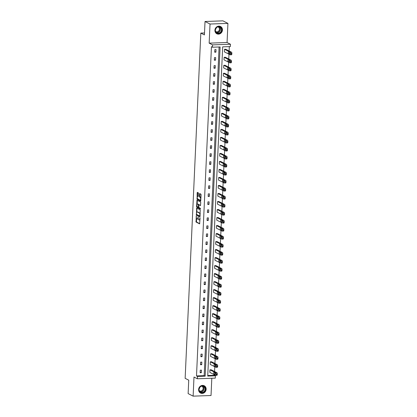 <?xml version="1.0" encoding="UTF-8"?>
<svg xmlns="http://www.w3.org/2000/svg" width="417" height="417" viewBox="0 0 417 417"><rect width="100%" height="100%" fill="white"/><g stroke="black" fill="none" stroke-linecap="round" stroke-linejoin="round"><path stroke-width="0.63" d="M196.282 215.803L196.058 222.047L199.628 223.856L200.051 218.086L199.899 217.658L199.743 218.638A1.647 0.631 -92.1 0 1 199.175 219.962A1.647 0.631 -92.1 0 1 199.045 219.931L198.747 219.785A1.647 0.631 -92.1 0 1 198.195 217.851L198.106 216.736L197.919 217.71A1.647 0.631 -92.1 0 1 197.35 219.034A1.647 0.631 -92.1 0 1 197.22 219.003L196.923 218.852A1.647 0.631 -92.1 0 1 196.371 216.918L196.282 215.803M222.459 30.003A4.087 3.696 -63 0 1 216.83 33.777A4.087 3.696 -63 0 1 214.911 30.274A4.087 3.696 -63 0 1 220.541 26.495A4.087 3.696 -63 0 1 222.459 30.003M206.144 389.275A4.087 3.696 -63 0 1 200.514 393.049A4.087 3.696 -63 0 1 198.596 389.546A4.087 3.696 -63 0 1 204.226 385.767A4.087 3.696 -63 0 1 206.144 389.275M227.927 23.399L210.027 24.035L209.157 43.144L227.056 42.508L227.927 23.399L222.928 20.85L205.028 21.491L204.419 34.924L200.817 33.089L185.143 378.339L188.739 380.168L188.13 393.601L193.128 396.15L211.028 395.509L211.81 378.255M205.028 21.491L210.027 24.035M198.57 193.483L198.393 192.878L197.361 192.367L197.184 192.779L197.09 199.331L200.66 201.145L201.109 194.781L200.937 194.176L199.696 193.556L199.404 196.516L200.17 197.423A1.376 0.526 -92.1 0 1 200.64 198.893A1.376 0.526 -92.1 0 1 200.16 200.144A1.376 0.526 -92.1 0 1 200.051 200.118L197.726 198.935A1.376 0.526 -92.1 0 1 197.257 197.46A1.376 0.526 -92.1 0 1 197.736 196.209A1.376 0.526 -92.1 0 1 197.846 196.235L198.273 196.443L198.45 196.032L198.57 193.483M207.755 375.524L214.401 375.284L215.401 375.795L215.292 378.13L197.392 378.772L193.994 377.041L193.128 396.15M197.392 378.772L197.502 376.436L205.169 376.16L220.119 46.939L212.451 47.215L212.555 44.88L230.455 44.238L230.351 46.574L222.683 46.85L207.734 376.071L215.401 375.795M212.451 47.215L211.45 46.704L196.501 375.925L197.502 376.436M209.157 43.144L212.555 44.88M196.694 208.057L196.376 215.016L199.952 216.824L200.223 209.855L196.694 208.057M196.558 206.571L197.006 200.207L200.582 202.016L200.754 202.62L200.462 205.581L198.945 204.83L198.768 205.242L198.862 207.536L200.353 208.297L200.353 209.011L196.73 207.176L196.558 206.571L197.053 206.295M204.507 32.959L200.817 33.089M224.132 57.306L229.934 60.262A1.048 0.401 -92.1 0 1 230.283 61.492L230.262 62.003A1.048 0.401 -92.1 0 1 229.897 62.847A1.048 0.401 -92.1 0 1 229.814 62.826L224.012 59.871L224.132 57.306L225.342 57.259L231.143 60.215A1.048 0.401 87.9 0 1 231.492 61.445L231.471 61.961A1.048 0.401 87.9 0 1 231.107 62.805A1.048 0.401 87.9 0 1 231.023 62.785M223.403 73.329L229.204 76.285A1.048 0.401 -92.1 0 1 229.558 77.515L229.532 78.031A1.048 0.401 -92.1 0 1 229.173 78.876A1.048 0.401 -92.1 0 1 229.089 78.855L223.288 75.899L223.403 73.329L224.612 73.288L230.413 76.243A1.048 0.401 87.9 0 1 230.768 77.473L230.742 77.989A1.048 0.401 87.9 0 1 230.382 78.834A1.048 0.401 87.9 0 1 230.299 78.813M222.673 89.358L228.474 92.313A1.048 0.401 -92.1 0 1 228.829 93.544L228.808 94.06A1.048 0.401 -92.1 0 1 228.443 94.904A1.048 0.401 -92.1 0 1 228.36 94.883L222.558 91.928L222.673 89.358L223.882 89.316L229.684 92.272A1.048 0.401 87.9 0 1 230.038 93.502L230.017 94.013A1.048 0.401 87.9 0 1 229.652 94.857A1.048 0.401 87.9 0 1 229.569 94.836M221.948 105.386L227.75 108.342A1.048 0.401 -92.1 0 1 228.099 109.572L228.078 110.083A1.048 0.401 -92.1 0 1 227.718 110.927A1.048 0.401 -92.1 0 1 227.63 110.906L221.828 107.951L221.948 105.386L223.158 105.339L228.959 108.295A1.048 0.401 87.9 0 1 229.314 109.53L229.287 110.041A1.048 0.401 87.9 0 1 228.928 110.886A1.048 0.401 87.9 0 1 228.839 110.865M221.218 121.41L227.02 124.365A1.048 0.401 -92.1 0 1 227.374 125.6L227.348 126.111A1.048 0.401 -92.1 0 1 226.989 126.956A1.048 0.401 -92.1 0 1 226.905 126.935L221.104 123.979L221.218 121.41L222.428 121.368L228.229 124.323A1.048 0.401 87.9 0 1 228.584 125.553L228.558 126.07A1.048 0.401 87.9 0 1 228.198 126.914A1.048 0.401 87.9 0 1 228.115 126.893M220.494 137.438L226.29 140.393A1.048 0.401 -92.1 0 1 226.645 141.624L226.624 142.14A1.048 0.401 -92.1 0 1 226.259 142.984A1.048 0.401 -92.1 0 1 226.176 142.963L220.374 140.008L220.494 137.438L221.703 137.396L227.505 140.352A1.048 0.401 87.9 0 1 227.854 141.582L227.833 142.098A1.048 0.401 87.9 0 1 227.468 142.937A1.048 0.401 87.9 0 1 227.385 142.922M219.764 153.466L225.566 156.422A1.048 0.401 -92.1 0 1 225.92 157.652L225.894 158.168A1.048 0.401 -92.1 0 1 225.534 159.007A1.048 0.401 -92.1 0 1 225.446 158.992L219.65 156.036L219.764 153.466L220.974 153.42L226.775 156.38A1.048 0.401 87.9 0 1 227.129 157.61L227.103 158.121A1.048 0.401 87.9 0 1 226.744 158.966A1.048 0.401 87.9 0 1 226.66 158.945M219.034 169.495L224.836 172.45A1.048 0.401 -92.1 0 1 225.19 173.68L225.17 174.191A1.048 0.401 -92.1 0 1 224.805 175.036A1.048 0.401 -92.1 0 1 224.721 175.015L218.92 172.059L219.034 169.495L220.244 169.448L226.045 172.403A1.048 0.401 87.9 0 1 226.4 173.634L226.379 174.15A1.048 0.401 87.9 0 1 226.014 174.994A1.048 0.401 87.9 0 1 225.931 174.973M218.31 185.518L224.111 188.474A1.048 0.401 -92.1 0 1 224.461 189.704L224.44 190.22A1.048 0.401 -92.1 0 1 224.075 191.064A1.048 0.401 -92.1 0 1 223.992 191.043L218.19 188.088L218.31 185.518L219.519 185.476L225.321 188.432A1.048 0.401 87.9 0 1 225.67 189.662L225.649 190.178A1.048 0.401 87.9 0 1 225.284 191.022A1.048 0.401 87.9 0 1 225.201 191.002M217.58 201.547L223.382 204.502A1.048 0.401 -92.1 0 1 223.736 205.732L223.71 206.248A1.048 0.401 -92.1 0 1 223.35 207.093A1.048 0.401 -92.1 0 1 223.267 207.072L217.465 204.116L217.58 201.547L218.789 201.505L224.591 204.46A1.048 0.401 87.9 0 1 224.945 205.69L224.919 206.201A1.048 0.401 87.9 0 1 224.56 207.046A1.048 0.401 87.9 0 1 224.476 207.025M216.85 217.575L222.652 220.53A1.048 0.401 -92.1 0 1 223.006 221.761L222.986 222.271A1.048 0.401 -92.1 0 1 222.621 223.116A1.048 0.401 -92.1 0 1 222.537 223.095L216.736 220.14L216.85 217.575L218.06 217.528L223.861 220.484A1.048 0.401 87.9 0 1 224.216 221.719L224.195 222.23A1.048 0.401 87.9 0 1 223.83 223.074A1.048 0.401 87.9 0 1 223.747 223.053M216.126 233.598L221.927 236.554A1.048 0.401 -92.1 0 1 222.282 237.789L222.256 238.3A1.048 0.401 -92.1 0 1 221.896 239.144A1.048 0.401 -92.1 0 1 221.808 239.123L216.006 236.168L216.126 233.598L217.335 233.556L223.137 236.512A1.048 0.401 87.9 0 1 223.491 237.742L223.465 238.258A1.048 0.401 87.9 0 1 223.105 239.103A1.048 0.401 87.9 0 1 223.017 239.082M215.396 249.627L221.198 252.582A1.048 0.401 -92.1 0 1 221.552 253.812L221.526 254.328A1.048 0.401 -92.1 0 1 221.166 255.173A1.048 0.401 -92.1 0 1 221.083 255.152L215.281 252.196L215.396 249.627L216.605 249.585L222.407 252.54A1.048 0.401 87.9 0 1 222.761 253.771L222.735 254.287A1.048 0.401 87.9 0 1 222.376 255.126A1.048 0.401 87.9 0 1 222.292 255.11M214.672 265.655L220.473 268.611A1.048 0.401 -92.1 0 1 220.822 269.841L220.802 270.357A1.048 0.401 -92.1 0 1 220.437 271.196A1.048 0.401 -92.1 0 1 220.353 271.18L214.552 268.225L214.672 265.655L215.881 265.608L221.682 268.569A1.048 0.401 87.9 0 1 222.032 269.799L222.011 270.31A1.048 0.401 87.9 0 1 221.646 271.154A1.048 0.401 87.9 0 1 221.563 271.133M213.942 281.683L219.743 284.639A1.048 0.401 -92.1 0 1 220.098 285.869L220.072 286.38A1.048 0.401 -92.1 0 1 219.712 287.224A1.048 0.401 -92.1 0 1 219.629 287.204L213.827 284.248L213.942 281.683L215.151 281.637L220.953 284.592A1.048 0.401 87.9 0 1 221.307 285.822L221.281 286.338A1.048 0.401 87.9 0 1 220.921 287.183A1.048 0.401 87.9 0 1 220.838 287.162M213.212 297.707L219.014 300.662A1.048 0.401 -92.1 0 1 219.368 301.892L219.347 302.408A1.048 0.401 -92.1 0 1 218.982 303.253A1.048 0.401 -92.1 0 1 218.899 303.232L213.097 300.276L213.212 297.707L214.421 297.665L220.223 300.621A1.048 0.401 87.9 0 1 220.577 301.851L220.557 302.367A1.048 0.401 87.9 0 1 220.192 303.211A1.048 0.401 87.9 0 1 220.108 303.19M212.488 313.735L218.289 316.691A1.048 0.401 -92.1 0 1 218.638 317.921L218.617 318.437A1.048 0.401 -92.1 0 1 218.253 319.281A1.048 0.401 -92.1 0 1 218.169 319.26L212.368 316.305L212.488 313.735L213.697 313.693L219.498 316.649A1.048 0.401 87.9 0 1 219.848 317.879L219.827 318.39A1.048 0.401 87.9 0 1 219.462 319.234A1.048 0.401 87.9 0 1 219.378 319.214M211.758 329.764L217.559 332.719A1.048 0.401 -92.1 0 1 217.914 333.949L217.888 334.46A1.048 0.401 -92.1 0 1 217.528 335.304A1.048 0.401 -92.1 0 1 217.445 335.284L211.643 332.328L211.758 329.764L212.967 329.717L218.769 332.672A1.048 0.401 87.9 0 1 219.123 333.908L219.097 334.418A1.048 0.401 87.9 0 1 218.737 335.263A1.048 0.401 87.9 0 1 218.654 335.242M211.028 345.787L216.83 348.742A1.048 0.401 -92.1 0 1 217.184 349.978L217.163 350.488A1.048 0.401 -92.1 0 1 216.798 351.333A1.048 0.401 -92.1 0 1 216.715 351.312L210.913 348.357L211.028 345.787L212.237 345.745L218.039 348.701A1.048 0.401 87.9 0 1 218.393 349.931L218.372 350.447A1.048 0.401 87.9 0 1 218.008 351.291A1.048 0.401 87.9 0 1 217.924 351.27M210.304 361.815L216.105 364.771A1.048 0.401 -92.1 0 1 216.459 366.001L216.433 366.517A1.048 0.401 -92.1 0 1 216.074 367.361A1.048 0.401 -92.1 0 1 215.985 367.341L210.184 364.385L210.304 361.815L211.513 361.774L217.314 364.729A1.048 0.401 87.9 0 1 217.669 365.959L217.643 366.475A1.048 0.401 87.9 0 1 217.283 367.314A1.048 0.401 87.9 0 1 217.194 367.299M214.401 375.284L214.427 374.742M214.573 371.531L214.786 366.731M214.932 363.515L215.151 358.714M215.297 355.503L215.516 350.702M215.662 347.491L215.881 342.691M216.027 339.474L216.246 334.674M216.392 331.463L216.611 326.662M216.757 323.451L216.97 318.651M217.116 315.434L217.335 310.634M217.481 307.423L217.7 302.622M217.846 299.406L218.065 294.605M218.211 291.394L218.43 286.594M218.576 283.383L218.789 278.582M218.935 275.366L219.154 270.565M219.3 267.354L219.519 262.554M219.665 259.343L219.884 254.542M220.03 251.326L220.249 246.525M220.395 243.314L220.609 238.514M220.755 235.303L220.974 230.502M221.119 227.286L221.338 222.485M221.484 219.274L221.703 214.474M221.849 211.263L222.068 206.462M222.214 203.246L222.428 198.445M222.574 195.234L222.793 190.433M222.939 187.217L223.158 182.417M223.303 179.206L223.522 174.405M223.668 171.194L223.887 166.393M224.033 163.177L224.252 158.377M224.398 155.166L224.612 150.365M224.758 147.154L224.977 142.353M225.123 139.137L225.342 134.337M225.488 131.126L225.706 126.325M225.852 123.114L226.071 118.313M226.217 115.097L226.431 110.296M226.577 107.086L226.796 102.285M226.942 99.074L227.161 94.273M227.307 91.057L227.526 86.256M227.672 83.046L227.891 78.245M228.036 75.029L228.25 70.228M228.396 67.017L228.615 62.216M228.761 59.005L228.98 54.205M229.126 50.989L229.324 46.61M209.939 369.827L215.74 372.782A1.048 0.401 -92.1 0 1 216.095 374.018L216.069 374.529A1.048 0.401 -92.1 0 1 215.709 375.373A1.048 0.401 -92.1 0 1 215.625 375.352L209.824 372.397L209.939 369.827L211.148 369.785L216.949 372.741A1.048 0.401 87.9 0 1 217.304 373.971L217.278 374.487A1.048 0.401 87.9 0 1 216.918 375.331A1.048 0.401 87.9 0 1 216.835 375.31M210.668 353.804L216.47 356.759A1.048 0.401 -92.1 0 1 216.819 357.989L216.798 358.5A1.048 0.401 -92.1 0 1 216.433 359.345A1.048 0.401 -92.1 0 1 216.35 359.329L210.549 356.368L210.668 353.804L211.878 353.757L217.679 356.712A1.048 0.401 87.9 0 1 218.028 357.948L218.008 358.458A1.048 0.401 87.9 0 1 217.643 359.303A1.048 0.401 87.9 0 1 217.559 359.282M211.393 337.775L217.194 340.731A1.048 0.401 -92.1 0 1 217.549 341.961L217.523 342.477A1.048 0.401 -92.1 0 1 217.163 343.321A1.048 0.401 -92.1 0 1 217.08 343.3L211.278 340.345L211.393 337.775L212.602 337.734L218.404 340.689A1.048 0.401 87.9 0 1 218.758 341.919L218.737 342.43A1.048 0.401 87.9 0 1 218.372 343.274A1.048 0.401 87.9 0 1 218.289 343.254M212.123 321.747L217.924 324.702A1.048 0.401 -92.1 0 1 218.279 325.938L218.253 326.448A1.048 0.401 -92.1 0 1 217.893 327.293A1.048 0.401 -92.1 0 1 217.804 327.272L212.008 324.317L212.123 321.747L213.332 321.705L219.133 324.661A1.048 0.401 87.9 0 1 219.488 325.891L219.462 326.407A1.048 0.401 87.9 0 1 219.102 327.251A1.048 0.401 87.9 0 1 219.014 327.23M212.852 305.724L218.649 308.679A1.048 0.401 -92.1 0 1 219.003 309.909L218.982 310.42A1.048 0.401 -92.1 0 1 218.617 311.264A1.048 0.401 -92.1 0 1 218.534 311.244L212.733 308.288L212.852 305.724L214.062 305.677L219.858 308.632A1.048 0.401 87.9 0 1 220.212 309.862L220.192 310.378A1.048 0.401 87.9 0 1 219.827 311.223A1.048 0.401 87.9 0 1 219.743 311.202M213.577 289.695L219.378 292.651A1.048 0.401 -92.1 0 1 219.733 293.881L219.707 294.397A1.048 0.401 -92.1 0 1 219.347 295.236A1.048 0.401 -92.1 0 1 219.264 295.22L213.462 292.265L213.577 289.695L214.786 289.653L220.588 292.609A1.048 0.401 87.9 0 1 220.942 293.839L220.916 294.35A1.048 0.401 87.9 0 1 220.557 295.194A1.048 0.401 87.9 0 1 220.473 295.173M214.307 273.667L220.108 276.622A1.048 0.401 -92.1 0 1 220.457 277.852L220.437 278.368A1.048 0.401 -92.1 0 1 220.072 279.213A1.048 0.401 -92.1 0 1 219.988 279.192L214.187 276.236L214.307 273.667L215.516 273.625L221.318 276.58A1.048 0.401 87.9 0 1 221.667 277.811L221.646 278.327A1.048 0.401 87.9 0 1 221.286 279.166A1.048 0.401 87.9 0 1 221.198 279.15M215.031 257.638L220.833 260.594A1.048 0.401 -92.1 0 1 221.187 261.829L221.166 262.34A1.048 0.401 -92.1 0 1 220.802 263.184A1.048 0.401 -92.1 0 1 220.718 263.163L214.917 260.208L215.031 257.638L216.241 257.597L222.042 260.552A1.048 0.401 87.9 0 1 222.397 261.782L222.376 262.298A1.048 0.401 87.9 0 1 222.011 263.143A1.048 0.401 87.9 0 1 221.927 263.122M215.761 241.615L221.563 244.57A1.048 0.401 -92.1 0 1 221.917 245.801L221.891 246.311A1.048 0.401 -92.1 0 1 221.531 247.156A1.048 0.401 -92.1 0 1 221.448 247.14L215.646 244.18L215.761 241.615L216.97 241.568L222.772 244.524A1.048 0.401 87.9 0 1 223.126 245.759L223.1 246.27A1.048 0.401 87.9 0 1 222.741 247.114A1.048 0.401 87.9 0 1 222.657 247.093M216.491 225.587L222.292 228.542A1.048 0.401 -92.1 0 1 222.642 229.772L222.621 230.288A1.048 0.401 -92.1 0 1 222.256 231.133A1.048 0.401 -92.1 0 1 222.172 231.112L216.371 228.156L216.491 225.587L217.7 225.545L223.502 228.5A1.048 0.401 87.9 0 1 223.851 229.731L223.83 230.241A1.048 0.401 87.9 0 1 223.465 231.086A1.048 0.401 87.9 0 1 223.382 231.065M217.215 209.558L223.017 212.514A1.048 0.401 -92.1 0 1 223.371 213.749L223.345 214.26A1.048 0.401 -92.1 0 1 222.986 215.104A1.048 0.401 -92.1 0 1 222.902 215.083L217.101 212.128L217.215 209.558L218.425 209.516L224.226 212.472A1.048 0.401 87.9 0 1 224.581 213.702L224.554 214.218A1.048 0.401 87.9 0 1 224.195 215.063A1.048 0.401 87.9 0 1 224.111 215.042M217.945 193.535L223.747 196.49A1.048 0.401 -92.1 0 1 224.101 197.721L224.075 198.231A1.048 0.401 -92.1 0 1 223.715 199.076A1.048 0.401 -92.1 0 1 223.627 199.055L217.825 196.099L217.945 193.535L219.154 193.488L224.956 196.443A1.048 0.401 87.9 0 1 225.31 197.674L225.284 198.19A1.048 0.401 87.9 0 1 224.925 199.034A1.048 0.401 87.9 0 1 224.836 199.013M218.67 177.506L224.471 180.462A1.048 0.401 -92.1 0 1 224.826 181.692L224.805 182.208A1.048 0.401 -92.1 0 1 224.44 183.047A1.048 0.401 -92.1 0 1 224.356 183.032L218.555 180.076L218.67 177.506L219.884 177.465L225.68 180.42A1.048 0.401 87.9 0 1 226.035 181.65L226.014 182.161A1.048 0.401 87.9 0 1 225.649 183.006A1.048 0.401 87.9 0 1 225.566 182.985M219.399 161.478L225.201 164.434A1.048 0.401 -92.1 0 1 225.555 165.664L225.529 166.18A1.048 0.401 -92.1 0 1 225.17 167.024A1.048 0.401 -92.1 0 1 225.086 167.003L219.285 164.048L219.399 161.478L220.609 161.436L226.41 164.392A1.048 0.401 87.9 0 1 226.765 165.622L226.739 166.138A1.048 0.401 87.9 0 1 226.379 166.977A1.048 0.401 87.9 0 1 226.295 166.962M220.129 145.45L225.931 148.405A1.048 0.401 -92.1 0 1 226.28 149.64L226.259 150.151A1.048 0.401 -92.1 0 1 225.894 150.996A1.048 0.401 -92.1 0 1 225.811 150.975L220.009 148.019L220.129 145.45L221.338 145.408L227.14 148.363A1.048 0.401 87.9 0 1 227.489 149.594L227.468 150.11A1.048 0.401 87.9 0 1 227.103 150.954A1.048 0.401 87.9 0 1 227.02 150.933M220.854 129.426L226.655 132.382A1.048 0.401 -92.1 0 1 227.01 133.612L226.989 134.123A1.048 0.401 -92.1 0 1 226.624 134.967A1.048 0.401 -92.1 0 1 226.54 134.952L220.739 131.991L220.854 129.426L222.063 129.379L227.864 132.335A1.048 0.401 87.9 0 1 228.219 133.57L228.198 134.081A1.048 0.401 87.9 0 1 227.833 134.926A1.048 0.401 87.9 0 1 227.75 134.905M221.583 113.398L227.385 116.353A1.048 0.401 -92.1 0 1 227.739 117.584L227.713 118.1A1.048 0.401 -92.1 0 1 227.354 118.944A1.048 0.401 -92.1 0 1 227.27 118.923L221.469 115.968L221.583 113.398L222.793 113.356L228.594 116.312A1.048 0.401 87.9 0 1 228.949 117.542L228.923 118.053A1.048 0.401 87.9 0 1 228.563 118.897A1.048 0.401 87.9 0 1 228.48 118.876M222.313 97.37L228.115 100.325A1.048 0.401 -92.1 0 1 228.464 101.56L228.443 102.071A1.048 0.401 -92.1 0 1 228.078 102.916A1.048 0.401 -92.1 0 1 227.995 102.895L222.193 99.939L222.313 97.37L223.522 97.328L229.324 100.283A1.048 0.401 87.9 0 1 229.673 101.513L229.652 102.029A1.048 0.401 87.9 0 1 229.287 102.874A1.048 0.401 87.9 0 1 229.204 102.853M223.038 81.346L228.839 84.302A1.048 0.401 -92.1 0 1 229.194 85.532L229.168 86.043A1.048 0.401 -92.1 0 1 228.808 86.887A1.048 0.401 -92.1 0 1 228.725 86.866L222.923 83.911L223.038 81.346L224.247 81.299L230.048 84.255A1.048 0.401 87.9 0 1 230.403 85.485L230.377 86.001A1.048 0.401 87.9 0 1 230.017 86.845A1.048 0.401 87.9 0 1 229.934 86.825M223.767 65.318L229.569 68.273A1.048 0.401 -92.1 0 1 229.923 69.503L229.897 70.02A1.048 0.401 -92.1 0 1 229.538 70.859A1.048 0.401 -92.1 0 1 229.449 70.843L223.648 67.888L223.767 65.318L224.977 65.276L230.778 68.232A1.048 0.401 87.9 0 1 231.133 69.462L231.107 69.973A1.048 0.401 87.9 0 1 230.747 70.817A1.048 0.401 87.9 0 1 230.658 70.796M224.492 49.289L230.293 52.245A1.048 0.401 -92.1 0 1 230.648 53.475L230.627 53.991A1.048 0.401 -92.1 0 1 230.262 54.836A1.048 0.401 -92.1 0 1 230.179 54.815L224.377 51.859L224.492 49.289L225.701 49.248L231.503 52.203A1.048 0.401 87.9 0 1 231.857 53.433L231.836 53.949A1.048 0.401 87.9 0 1 231.471 54.789A1.048 0.401 87.9 0 1 231.388 54.773M227.056 42.508L230.455 44.238M196.501 375.925L204.168 375.649L219.092 46.975M204.168 375.649L205.169 376.16M216.027 49.592L215.912 52.161L214.703 52.203L214.818 49.639L216.027 49.592M215.662 57.609L215.547 60.173L214.338 60.22L214.453 57.65L215.662 57.609M215.302 65.62L215.182 68.19L213.973 68.232L214.093 65.662L215.302 65.62M214.937 73.632L214.818 76.202L213.608 76.243L213.728 73.679L214.937 73.632M214.573 81.649L214.458 84.213L213.249 84.26L213.363 81.69L214.573 81.649M214.208 89.66L214.093 92.23L212.884 92.272L212.998 89.702L214.208 89.66M213.843 97.672L213.728 100.242L212.519 100.283L212.634 97.719L213.843 97.672M213.483 105.689L213.363 108.258L212.154 108.3L212.274 105.73L213.483 105.689M213.118 113.7L212.998 116.27L211.789 116.312L211.909 113.742L213.118 113.7M212.753 121.717L212.639 124.282L211.429 124.329L211.544 121.759L212.753 121.717M212.389 129.729L212.274 132.298L211.065 132.34L211.179 129.77L212.389 129.729M212.024 137.74L211.909 140.31L210.7 140.352L210.814 137.787L212.024 137.74M211.664 145.757L211.544 148.322L210.335 148.369L210.455 145.799L211.664 145.757M211.299 153.769L211.179 156.339L209.97 156.38L210.09 153.81L211.299 153.769M210.934 161.78L210.82 164.35L209.61 164.392L209.725 161.827L210.934 161.78M210.569 169.797L210.455 172.362L209.245 172.409L209.36 169.839L210.569 169.797M210.204 177.809L210.09 180.379L208.881 180.42L208.995 177.85L210.204 177.809M209.84 185.82L209.725 188.39L208.516 188.432L208.63 185.867L209.84 185.82M209.48 193.837L209.36 196.402L208.151 196.449L208.271 193.879L209.48 193.837M209.115 201.849L208.995 204.419L207.786 204.46L207.906 201.891L209.115 201.849M208.75 209.86L208.636 212.43L207.426 212.472L207.541 209.907L208.75 209.86M208.385 217.877L208.271 220.447L207.061 220.489L207.176 217.919L208.385 217.877M208.02 225.889L207.906 228.459L206.696 228.5L206.811 225.931L208.02 225.889M207.661 233.906L207.541 236.47L206.332 236.517L206.451 233.947L207.661 233.906M207.296 241.917L207.176 244.487L205.967 244.529L206.087 241.959L207.296 241.917M206.931 249.929L206.816 252.499L205.607 252.54L205.722 249.976L206.931 249.929M206.566 257.946L206.451 260.51L205.242 260.557L205.357 257.987L206.566 257.946M206.201 265.957L206.087 268.527L204.877 268.569L204.992 265.999L206.201 265.957M205.842 273.969L205.722 276.539L204.512 276.58L204.632 274.016L205.842 273.969M205.477 281.986L205.357 284.55L204.148 284.597L204.267 282.028L205.477 281.986M205.112 289.997L204.997 292.567L203.788 292.609L203.903 290.039L205.112 289.997M204.747 298.009L204.632 300.579L203.423 300.621L203.538 298.056L204.747 298.009M204.382 306.026L204.267 308.59L203.058 308.637L203.173 306.068L204.382 306.026M204.022 314.037L203.903 316.607L202.693 316.649L202.808 314.079L204.022 314.037M203.658 322.049L203.538 324.619L202.328 324.661L202.448 322.096L203.658 322.049M203.293 330.066L203.178 332.636L201.964 332.677L202.083 330.108L203.293 330.066M202.928 338.078L202.813 340.647L201.604 340.689L201.719 338.119L202.928 338.078M202.563 346.094L202.448 348.659L201.239 348.706L201.354 346.136L202.563 346.094M202.198 354.106L202.083 356.676L200.874 356.717L200.989 354.148L202.198 354.106M201.838 362.118L201.719 364.687L200.509 364.729L200.629 362.164L201.838 362.118M201.474 370.134L201.354 372.699L200.144 372.746L200.264 370.176L201.474 370.134M201.354 372.699L200.176 372.1M201.719 364.687L200.541 364.088M202.083 356.676L200.905 356.071M202.448 348.659L201.265 348.059M202.813 340.647L201.63 340.048M203.178 332.636L201.995 332.031M203.538 324.619L202.36 324.019M203.903 316.607L202.725 316.003M204.267 308.59L203.089 307.991M204.632 300.579L203.449 299.979M204.997 292.567L203.814 291.963M205.357 284.55L204.179 283.951M205.722 276.539L204.544 275.939M206.087 268.527L204.909 267.923M206.451 260.51L205.268 259.911M206.816 252.499L205.633 251.899M207.176 244.487L205.998 243.882M207.541 236.47L206.363 235.871M207.906 228.459L206.728 227.859M208.271 220.447L207.087 219.842M208.636 212.43L207.452 211.831M208.995 204.419L207.817 203.814M209.36 196.402L208.182 195.802M209.725 188.39L208.547 187.791M210.09 180.379L208.912 179.774M210.455 172.362L209.271 171.762M210.82 164.35L209.636 163.751M211.179 156.339L210.001 155.734M211.544 148.322L210.366 147.722M211.909 140.31L210.731 139.711M212.274 132.298L211.091 131.694M212.639 124.282L211.455 123.682M212.998 116.27L211.82 115.671M213.363 108.258L212.185 107.654M213.728 100.242L212.55 99.642M214.093 92.23L212.91 91.625M214.458 84.213L213.275 83.614M214.818 76.202L213.64 75.602M215.182 68.19L214.004 67.585M215.547 60.173L214.369 59.574M215.912 52.161L214.729 51.562M197.705 218.988A1.647 0.631 -92.1 0 0 197.835 219.019A1.647 0.631 -92.1 0 0 198.231 218.612M199.529 219.915A1.647 0.631 -92.1 0 0 199.66 219.947A1.647 0.631 -92.1 0 0 199.978 219.696M196.511 218.195L196.543 222.032L199.769 223.679M196.683 214.447L196.86 214.995L200.092 216.642M196.991 208.208L196.788 212.19M196.501 213.994L196.626 214.416L199.753 216.006L199.91 214.984A1.647 0.631 -92.1 0 0 199.357 213.051L197.236 211.972A1.647 0.631 -92.1 0 0 197.105 211.94A1.647 0.631 -92.1 0 0 196.537 213.264L196.501 213.994M200.249 213.692A1.647 0.631 -92.1 0 0 199.842 213.035L199.357 213.051M197.46 211.961A1.647 0.631 -92.1 0 1 197.59 211.925A1.647 0.631 -92.1 0 1 197.721 211.956L199.842 213.035M197.147 204.226L197.314 200.603L196.829 200.619M200.603 205.399L199.389 204.825M200.468 208.813L196.73 207.176M197.502 204.085A1.376 0.526 -92.1 0 0 197.387 204.059A1.376 0.526 -92.1 0 0 196.913 205.305A1.376 0.526 -92.1 0 0 197.377 206.78L198.237 207.207L198.414 206.796L198.32 204.502L197.502 204.085L197.981 204.064A1.376 0.526 -92.1 0 0 197.872 204.038A1.376 0.526 -92.1 0 0 197.762 204.075M198.961 204.83L198.32 204.502M197.981 204.064L198.805 204.481M197.043 206.551L197.215 207.155M198.111 196.23A1.376 0.526 -92.1 0 1 198.221 196.193A1.376 0.526 -92.1 0 1 198.33 196.219L198.419 196.266M200.53 200.103A1.376 0.526 -92.1 0 0 200.645 200.129A1.376 0.526 -92.1 0 0 200.874 199.972M200.968 197.867A1.376 0.526 -92.1 0 0 200.655 197.403L200.17 197.423M200.04 193.717L199.889 196.496L200.655 197.403M197.408 198.471L197.569 199.316L200.801 200.963M197.705 192.529L197.507 196.365M214.906 372.834A0.839 0.323 -92.1 0 0 215.177 373.992L215.266 374.039M215 372.881L214.041 372.391A0.839 0.323 -92.1 0 0 213.973 372.376A0.839 0.323 -92.1 0 0 213.681 373.137A0.839 0.323 -92.1 0 0 213.963 374.033L214.927 374.523A0.839 0.323 -92.1 0 0 214.99 374.539A0.839 0.323 -92.1 0 0 215.281 373.778A0.839 0.323 -92.1 0 0 215 372.881M215.271 364.823A0.839 0.323 -92.1 0 0 215.537 365.98L215.631 366.027M215.365 364.865L214.406 364.38A0.839 0.323 -92.1 0 0 214.338 364.364A0.839 0.323 -92.1 0 0 214.046 365.125A0.839 0.323 -92.1 0 0 214.328 366.022L215.287 366.512A0.839 0.323 -92.1 0 0 215.354 366.527A0.839 0.323 -92.1 0 0 215.646 365.766A0.839 0.323 -92.1 0 0 215.365 364.865M215.636 356.806A0.839 0.323 -92.1 0 0 215.902 357.963L215.996 358.01M215.73 356.853L214.765 356.363A0.839 0.323 -92.1 0 0 214.703 356.347A0.839 0.323 -92.1 0 0 214.406 357.108A0.839 0.323 -92.1 0 0 214.692 358.01L215.652 358.495A0.839 0.323 -92.1 0 0 215.719 358.516A0.839 0.323 -92.1 0 0 216.011 357.75A0.839 0.323 -92.1 0 0 215.73 356.853M203.704 392.272A3.539 3.195 -63 0 1 199.3 391.162A3.539 3.195 -63 0 1 200.713 386.382A3.539 3.195 -63 0 1 205.117 387.492A3.539 3.195 -63 0 1 203.704 392.272M200.723 386.549A3.273 2.961 117 0 0 199.081 389.478A3.273 2.961 117 0 0 200.624 392.194A3.273 2.961 117 0 0 203.496 392.001A3.273 2.961 117 0 0 205.138 389.077A3.273 2.961 117 0 0 203.595 386.356A3.273 2.961 117 0 0 200.723 386.549M201.62 386.158A2.58 2.33 -63 0 1 201.833 390.729A2.58 2.33 -63 0 1 199.3 390.713M200.024 392.746A4.061 3.67 117 0 0 200.363 392.944A4.061 3.67 117 0 0 203.929 392.71A4.061 3.67 117 0 0 205.962 389.077A4.061 3.67 117 0 0 204.054 385.709A4.061 3.67 117 0 0 203.689 385.548M199.936 387.237A2.58 2.33 -63 0 1 199.18 388.717M220.02 33A3.539 3.195 -63 0 1 215.615 31.89A3.539 3.195 -63 0 1 217.028 27.11A3.539 3.195 -63 0 1 221.432 28.22A3.539 3.195 -63 0 1 220.02 33M217.038 27.277A3.273 2.961 117 0 0 215.396 30.206A3.273 2.961 117 0 0 216.939 32.922A3.273 2.961 117 0 0 219.811 32.729A3.273 2.961 117 0 0 221.448 29.805A3.273 2.961 117 0 0 219.91 27.089A3.273 2.961 117 0 0 217.038 27.277M217.935 26.891A2.58 2.33 -63 0 1 218.148 31.457A2.58 2.33 -63 0 1 215.615 31.442M216.34 33.475A4.061 3.67 117 0 0 216.678 33.673A4.061 3.67 117 0 0 220.244 33.438A4.061 3.67 117 0 0 222.277 29.805A4.061 3.67 117 0 0 220.369 26.438A4.061 3.67 117 0 0 220.004 26.281M216.251 27.965A2.58 2.33 -63 0 1 215.495 29.445M216.001 348.794A0.839 0.323 -92.1 0 0 216.267 349.952L216.36 349.999M216.089 348.841L215.13 348.351A0.839 0.323 -92.1 0 0 215.063 348.336A0.839 0.323 -92.1 0 0 214.771 349.097A0.839 0.323 -92.1 0 0 215.057 349.993L216.016 350.483A0.839 0.323 -92.1 0 0 216.084 350.499A0.839 0.323 -92.1 0 0 216.376 349.738A0.839 0.323 -92.1 0 0 216.089 348.841M216.366 340.778A0.839 0.323 -92.1 0 0 216.632 341.94L216.72 341.987M216.454 340.825L215.495 340.34A0.839 0.323 -92.1 0 0 215.427 340.324A0.839 0.323 -92.1 0 0 215.136 341.085A0.839 0.323 -92.1 0 0 215.422 341.982L216.381 342.472A0.839 0.323 -92.1 0 0 216.449 342.487A0.839 0.323 -92.1 0 0 216.741 341.726A0.839 0.323 -92.1 0 0 216.454 340.825M216.725 332.766A0.839 0.323 -92.1 0 0 216.996 333.923L217.085 333.97M216.819 332.813L215.86 332.323A0.839 0.323 -92.1 0 0 215.792 332.307A0.839 0.323 -92.1 0 0 215.5 333.068A0.839 0.323 -92.1 0 0 215.787 333.97L216.746 334.455A0.839 0.323 -92.1 0 0 216.814 334.47A0.839 0.323 -92.1 0 0 217.106 333.709A0.839 0.323 -92.1 0 0 216.819 332.813M217.09 324.754A0.839 0.323 -92.1 0 0 217.356 325.912L217.45 325.958M217.184 324.801L216.225 324.311A0.839 0.323 -92.1 0 0 216.157 324.296A0.839 0.323 -92.1 0 0 215.865 325.057A0.839 0.323 -92.1 0 0 216.147 325.953L217.106 326.443A0.839 0.323 -92.1 0 0 217.174 326.459A0.839 0.323 -92.1 0 0 217.465 325.698A0.839 0.323 -92.1 0 0 217.184 324.801M217.455 316.738A0.839 0.323 -92.1 0 0 217.721 317.9L217.815 317.947M217.549 316.784L216.585 316.3A0.839 0.323 -92.1 0 0 216.522 316.279A0.839 0.323 -92.1 0 0 216.23 317.045A0.839 0.323 -92.1 0 0 216.512 317.942L217.471 318.432A0.839 0.323 -92.1 0 0 217.538 318.447A0.839 0.323 -92.1 0 0 217.83 317.686A0.839 0.323 -92.1 0 0 217.549 316.784M217.82 308.726A0.839 0.323 -92.1 0 0 218.086 309.883L218.18 309.93M217.909 308.773L216.949 308.283A0.839 0.323 -92.1 0 0 216.882 308.267A0.839 0.323 -92.1 0 0 216.59 309.028A0.839 0.323 -92.1 0 0 216.876 309.93L217.836 310.415A0.839 0.323 -92.1 0 0 217.903 310.43A0.839 0.323 -92.1 0 0 218.195 309.669A0.839 0.323 -92.1 0 0 217.909 308.773M218.185 300.714A0.839 0.323 -92.1 0 0 218.451 301.872L218.539 301.918M218.273 300.761L217.314 300.271A0.839 0.323 -92.1 0 0 217.247 300.256A0.839 0.323 -92.1 0 0 216.955 301.017A0.839 0.323 -92.1 0 0 217.241 301.913L218.2 302.403A0.839 0.323 -92.1 0 0 218.268 302.419A0.839 0.323 -92.1 0 0 218.56 301.658A0.839 0.323 -92.1 0 0 218.273 300.761M218.544 292.698A0.839 0.323 -92.1 0 0 218.816 293.86L218.904 293.902M218.638 292.744L217.679 292.254A0.839 0.323 -92.1 0 0 217.611 292.239A0.839 0.323 -92.1 0 0 217.32 293.005A0.839 0.323 -92.1 0 0 217.606 293.902L218.565 294.392A0.839 0.323 -92.1 0 0 218.633 294.407A0.839 0.323 -92.1 0 0 218.925 293.646A0.839 0.323 -92.1 0 0 218.638 292.744M218.909 284.686A0.839 0.323 -92.1 0 0 219.175 285.843L219.269 285.89M219.003 284.733L218.044 284.243A0.839 0.323 -92.1 0 0 217.976 284.227A0.839 0.323 -92.1 0 0 217.684 284.988A0.839 0.323 -92.1 0 0 217.966 285.885L218.925 286.375A0.839 0.323 -92.1 0 0 218.993 286.39A0.839 0.323 -92.1 0 0 219.285 285.629A0.839 0.323 -92.1 0 0 219.003 284.733M219.274 276.674A0.839 0.323 -92.1 0 0 219.54 277.831L219.634 277.878M219.368 276.721L218.409 276.231A0.839 0.323 -92.1 0 0 218.341 276.216A0.839 0.323 -92.1 0 0 218.049 276.977A0.839 0.323 -92.1 0 0 218.331 277.873L219.29 278.363A0.839 0.323 -92.1 0 0 219.358 278.379A0.839 0.323 -92.1 0 0 219.65 277.618A0.839 0.323 -92.1 0 0 219.368 276.721M219.639 268.657A0.839 0.323 -92.1 0 0 219.905 269.815L219.999 269.862M219.728 268.704L218.769 268.214A0.839 0.323 -92.1 0 0 218.701 268.199A0.839 0.323 -92.1 0 0 218.409 268.96A0.839 0.323 -92.1 0 0 218.696 269.862L219.655 270.352A0.839 0.323 -92.1 0 0 219.723 270.367A0.839 0.323 -92.1 0 0 220.014 269.601A0.839 0.323 -92.1 0 0 219.728 268.704M220.004 260.646A0.839 0.323 -92.1 0 0 220.27 261.803L220.358 261.85M220.093 260.693L219.133 260.203A0.839 0.323 -92.1 0 0 219.066 260.187A0.839 0.323 -92.1 0 0 218.774 260.948A0.839 0.323 -92.1 0 0 219.061 261.845L220.02 262.335A0.839 0.323 -92.1 0 0 220.087 262.35A0.839 0.323 -92.1 0 0 220.379 261.589A0.839 0.323 -92.1 0 0 220.093 260.693M220.364 252.634A0.839 0.323 -92.1 0 0 220.635 253.791L220.723 253.838M220.457 252.676L219.498 252.191A0.839 0.323 -92.1 0 0 219.431 252.176A0.839 0.323 -92.1 0 0 219.139 252.937A0.839 0.323 -92.1 0 0 219.425 253.833L220.385 254.323A0.839 0.323 -92.1 0 0 220.452 254.339A0.839 0.323 -92.1 0 0 220.744 253.578A0.839 0.323 -92.1 0 0 220.457 252.676M220.729 244.617A0.839 0.323 -92.1 0 0 220.994 245.775L221.088 245.822M220.822 244.664L219.863 244.174A0.839 0.323 -92.1 0 0 219.795 244.159A0.839 0.323 -92.1 0 0 219.504 244.92A0.839 0.323 -92.1 0 0 219.785 245.822L220.749 246.306A0.839 0.323 -92.1 0 0 220.812 246.327A0.839 0.323 -92.1 0 0 221.104 245.561A0.839 0.323 -92.1 0 0 220.822 244.664M221.093 236.606A0.839 0.323 -92.1 0 0 221.359 237.763L221.453 237.81M221.187 236.653L220.228 236.163A0.839 0.323 -92.1 0 0 220.16 236.147A0.839 0.323 -92.1 0 0 219.868 236.908A0.839 0.323 -92.1 0 0 220.15 237.805L221.109 238.295A0.839 0.323 -92.1 0 0 221.177 238.31A0.839 0.323 -92.1 0 0 221.469 237.549A0.839 0.323 -92.1 0 0 221.187 236.653M221.458 228.589A0.839 0.323 -92.1 0 0 221.724 229.751L221.818 229.798M221.547 228.636L220.588 228.151A0.839 0.323 -92.1 0 0 220.52 228.135A0.839 0.323 -92.1 0 0 220.228 228.897A0.839 0.323 -92.1 0 0 220.515 229.793L221.474 230.283A0.839 0.323 -92.1 0 0 221.542 230.299A0.839 0.323 -92.1 0 0 221.834 229.538A0.839 0.323 -92.1 0 0 221.547 228.636M221.823 220.577A0.839 0.323 -92.1 0 0 222.089 221.735L222.183 221.781M221.912 220.624L220.953 220.134A0.839 0.323 -92.1 0 0 220.885 220.119A0.839 0.323 -92.1 0 0 220.593 220.88A0.839 0.323 -92.1 0 0 220.88 221.781L221.839 222.266A0.839 0.323 -92.1 0 0 221.907 222.282A0.839 0.323 -92.1 0 0 222.198 221.521A0.839 0.323 -92.1 0 0 221.912 220.624M222.188 212.566A0.839 0.323 -92.1 0 0 222.454 213.723L222.542 213.77M222.277 212.613L221.318 212.123A0.839 0.323 -92.1 0 0 221.25 212.107A0.839 0.323 -92.1 0 0 220.958 212.868A0.839 0.323 -92.1 0 0 221.245 213.765L222.204 214.255A0.839 0.323 -92.1 0 0 222.271 214.27A0.839 0.323 -92.1 0 0 222.563 213.509A0.839 0.323 -92.1 0 0 222.277 212.613M222.548 204.549A0.839 0.323 -92.1 0 0 222.819 205.711L222.907 205.758M222.642 204.596L221.682 204.111A0.839 0.323 -92.1 0 0 221.615 204.09A0.839 0.323 -92.1 0 0 221.323 204.856A0.839 0.323 -92.1 0 0 221.609 205.753L222.569 206.243A0.839 0.323 -92.1 0 0 222.636 206.259A0.839 0.323 -92.1 0 0 222.928 205.498A0.839 0.323 -92.1 0 0 222.642 204.596M222.913 196.537A0.839 0.323 -92.1 0 0 223.178 197.694L223.272 197.741M223.006 196.584L222.047 196.094A0.839 0.323 -92.1 0 0 221.98 196.079A0.839 0.323 -92.1 0 0 221.688 196.84A0.839 0.323 -92.1 0 0 221.969 197.741L222.928 198.226A0.839 0.323 -92.1 0 0 222.996 198.242A0.839 0.323 -92.1 0 0 223.288 197.481A0.839 0.323 -92.1 0 0 223.006 196.584M223.277 188.526A0.839 0.323 -92.1 0 0 223.543 189.683L223.637 189.73M223.371 188.573L222.407 188.083A0.839 0.323 -92.1 0 0 222.344 188.067A0.839 0.323 -92.1 0 0 222.053 188.828A0.839 0.323 -92.1 0 0 222.334 189.725L223.293 190.215A0.839 0.323 -92.1 0 0 223.361 190.23A0.839 0.323 -92.1 0 0 223.653 189.469A0.839 0.323 -92.1 0 0 223.371 188.573M223.642 180.509A0.839 0.323 -92.1 0 0 223.908 181.671L224.002 181.713M223.731 180.556L222.772 180.066A0.839 0.323 -92.1 0 0 222.704 180.05A0.839 0.323 -92.1 0 0 222.412 180.816A0.839 0.323 -92.1 0 0 222.699 181.713L223.658 182.203A0.839 0.323 -92.1 0 0 223.726 182.219A0.839 0.323 -92.1 0 0 224.018 181.458A0.839 0.323 -92.1 0 0 223.731 180.556M224.007 172.497A0.839 0.323 -92.1 0 0 224.273 173.654L224.362 173.701M224.096 172.544L223.137 172.054A0.839 0.323 -92.1 0 0 223.069 172.039A0.839 0.323 -92.1 0 0 222.777 172.8A0.839 0.323 -92.1 0 0 223.064 173.696L224.023 174.186A0.839 0.323 -92.1 0 0 224.091 174.202A0.839 0.323 -92.1 0 0 224.382 173.441A0.839 0.323 -92.1 0 0 224.096 172.544M224.367 164.486A0.839 0.323 -92.1 0 0 224.638 165.643L224.727 165.69M224.461 164.533L223.502 164.043A0.839 0.323 -92.1 0 0 223.434 164.027A0.839 0.323 -92.1 0 0 223.142 164.788A0.839 0.323 -92.1 0 0 223.429 165.685L224.388 166.174A0.839 0.323 -92.1 0 0 224.455 166.19A0.839 0.323 -92.1 0 0 224.747 165.429A0.839 0.323 -92.1 0 0 224.461 164.533M224.732 156.469A0.839 0.323 -92.1 0 0 224.998 157.626L225.091 157.673M224.826 156.516L223.866 156.026A0.839 0.323 -92.1 0 0 223.799 156.01A0.839 0.323 -92.1 0 0 223.507 156.771A0.839 0.323 -92.1 0 0 223.788 157.673L224.747 158.163A0.839 0.323 -92.1 0 0 224.815 158.179A0.839 0.323 -92.1 0 0 225.107 157.412A0.839 0.323 -92.1 0 0 224.826 156.516M225.097 148.457A0.839 0.323 -92.1 0 0 225.362 149.614L225.456 149.661M225.19 148.504L224.231 148.014A0.839 0.323 -92.1 0 0 224.164 147.999A0.839 0.323 -92.1 0 0 223.872 148.76A0.839 0.323 -92.1 0 0 224.153 149.656L225.112 150.146A0.839 0.323 -92.1 0 0 225.18 150.162A0.839 0.323 -92.1 0 0 225.472 149.401A0.839 0.323 -92.1 0 0 225.19 148.504M225.461 140.446A0.839 0.323 -92.1 0 0 225.727 141.603L225.821 141.65M225.55 140.487L224.591 140.003A0.839 0.323 -92.1 0 0 224.523 139.987A0.839 0.323 -92.1 0 0 224.231 140.748A0.839 0.323 -92.1 0 0 224.518 141.644L225.477 142.134A0.839 0.323 -92.1 0 0 225.545 142.15A0.839 0.323 -92.1 0 0 225.837 141.389A0.839 0.323 -92.1 0 0 225.55 140.487M225.826 132.429A0.839 0.323 -92.1 0 0 226.092 133.586L226.181 133.633M225.915 132.476L224.956 131.986A0.839 0.323 -92.1 0 0 224.888 131.97A0.839 0.323 -92.1 0 0 224.596 132.731A0.839 0.323 -92.1 0 0 224.883 133.633L225.842 134.118A0.839 0.323 -92.1 0 0 225.91 134.138A0.839 0.323 -92.1 0 0 226.202 133.372A0.839 0.323 -92.1 0 0 225.915 132.476M226.186 124.417A0.839 0.323 -92.1 0 0 226.457 125.574L226.546 125.621M226.28 124.464L225.321 123.974A0.839 0.323 -92.1 0 0 225.253 123.958A0.839 0.323 -92.1 0 0 224.961 124.719A0.839 0.323 -92.1 0 0 225.248 125.616L226.207 126.106A0.839 0.323 -92.1 0 0 226.275 126.122A0.839 0.323 -92.1 0 0 226.567 125.361A0.839 0.323 -92.1 0 0 226.28 124.464M226.551 116.4A0.839 0.323 -92.1 0 0 226.817 117.563L226.911 117.61M226.645 116.447L225.686 115.962A0.839 0.323 -92.1 0 0 225.618 115.947A0.839 0.323 -92.1 0 0 225.326 116.708A0.839 0.323 -92.1 0 0 225.607 117.604L226.572 118.094A0.839 0.323 -92.1 0 0 226.634 118.11A0.839 0.323 -92.1 0 0 226.926 117.349A0.839 0.323 -92.1 0 0 226.645 116.447M226.916 108.389A0.839 0.323 -92.1 0 0 227.182 109.546L227.275 109.593M227.01 108.436L226.05 107.946A0.839 0.323 -92.1 0 0 225.983 107.93A0.839 0.323 -92.1 0 0 225.691 108.691A0.839 0.323 -92.1 0 0 225.972 109.593L226.931 110.078A0.839 0.323 -92.1 0 0 226.999 110.093A0.839 0.323 -92.1 0 0 227.291 109.332A0.839 0.323 -92.1 0 0 227.01 108.436M227.281 100.377A0.839 0.323 -92.1 0 0 227.546 101.534L227.64 101.581M227.369 100.424L226.41 99.934A0.839 0.323 -92.1 0 0 226.342 99.918A0.839 0.323 -92.1 0 0 226.05 100.679A0.839 0.323 -92.1 0 0 226.337 101.576L227.296 102.066A0.839 0.323 -92.1 0 0 227.364 102.082A0.839 0.323 -92.1 0 0 227.656 101.321A0.839 0.323 -92.1 0 0 227.369 100.424M227.646 92.36A0.839 0.323 -92.1 0 0 227.911 93.523L228 93.57M227.734 92.407L226.775 91.922A0.839 0.323 -92.1 0 0 226.707 91.902A0.839 0.323 -92.1 0 0 226.415 92.668A0.839 0.323 -92.1 0 0 226.702 93.564L227.661 94.054A0.839 0.323 -92.1 0 0 227.729 94.07A0.839 0.323 -92.1 0 0 228.021 93.309A0.839 0.323 -92.1 0 0 227.734 92.407M228.005 84.349A0.839 0.323 -92.1 0 0 228.276 85.506L228.365 85.553M228.099 84.396L227.14 83.906A0.839 0.323 -92.1 0 0 227.072 83.89A0.839 0.323 -92.1 0 0 226.78 84.651A0.839 0.323 -92.1 0 0 227.067 85.553L228.026 86.038A0.839 0.323 -92.1 0 0 228.094 86.053A0.839 0.323 -92.1 0 0 228.386 85.292A0.839 0.323 -92.1 0 0 228.099 84.396M228.37 76.337A0.839 0.323 -92.1 0 0 228.641 77.494L228.73 77.541M228.464 76.384L227.505 75.894A0.839 0.323 -92.1 0 0 227.437 75.878A0.839 0.323 -92.1 0 0 227.145 76.639A0.839 0.323 -92.1 0 0 227.427 77.536L228.391 78.026A0.839 0.323 -92.1 0 0 228.453 78.042A0.839 0.323 -92.1 0 0 228.751 77.281A0.839 0.323 -92.1 0 0 228.464 76.384M228.735 68.32A0.839 0.323 -92.1 0 0 229.001 69.483L229.095 69.524M228.829 68.367L227.87 67.877A0.839 0.323 -92.1 0 0 227.802 67.862A0.839 0.323 -92.1 0 0 227.51 68.628A0.839 0.323 -92.1 0 0 227.791 69.524L228.751 70.014A0.839 0.323 -92.1 0 0 228.818 70.03A0.839 0.323 -92.1 0 0 229.11 69.269A0.839 0.323 -92.1 0 0 228.829 68.367M229.1 60.309A0.839 0.323 -92.1 0 0 229.366 61.466L229.459 61.513M229.194 60.356L228.229 59.866A0.839 0.323 -92.1 0 0 228.167 59.85A0.839 0.323 -92.1 0 0 227.87 60.611A0.839 0.323 -92.1 0 0 228.156 61.508L229.115 61.997A0.839 0.323 -92.1 0 0 229.183 62.013A0.839 0.323 -92.1 0 0 229.475 61.252A0.839 0.323 -92.1 0 0 229.194 60.356M229.465 52.297A0.839 0.323 -92.1 0 0 229.731 53.454L229.824 53.501M229.553 52.344L228.594 51.854A0.839 0.323 -92.1 0 0 228.526 51.838A0.839 0.323 -92.1 0 0 228.235 52.599A0.839 0.323 -92.1 0 0 228.521 53.496L229.48 53.986A0.839 0.323 -92.1 0 0 229.548 54.001A0.839 0.323 -92.1 0 0 229.84 53.24A0.839 0.323 -92.1 0 0 229.553 52.344M196.397 216.079L196.126 216.084M200.045 217.935L199.774 217.945M198.221 217.007L197.95 217.017M198.2 217.7L197.919 217.71M200.024 218.628L199.743 218.638M196.543 222.032L196.058 222.047M196.365 221.427L195.886 221.443M196.86 214.995L196.376 215.016M196.595 214.395L196.204 214.411M196.954 208.443L196.475 208.458M200.16 215.704L199.879 215.714M200.191 214.974L199.91 214.984M197.721 211.956L197.236 211.972M199.472 204.825L198.987 204.841M198.695 206.785L198.414 206.796M198.784 205.096L198.492 205.107M198.33 196.219L197.846 196.235M200.061 197.1L199.576 197.121M199.889 196.496L199.404 196.516M200.004 193.952L199.519 193.968M197.569 199.316L197.09 199.331M197.397 198.711L196.913 198.727M197.668 192.763L197.184 192.779M215.74 372.782L216.949 372.741M216.069 374.529L217.278 374.487M216.095 374.018L217.304 373.971M215.177 373.992L213.963 374.033M216.105 364.771L217.314 364.729M216.433 366.517L217.643 366.475M216.459 366.001L217.669 365.959M215.537 365.98L214.328 366.022M216.47 356.759L217.679 356.712M216.798 358.5L218.008 358.458M216.819 357.989L218.028 357.948M215.902 357.963L214.692 358.01M203.048 386.152A3.273 2.961 -63 0 1 202.453 391.469A3.273 2.961 -63 0 1 200.129 391.871M199.92 391.678A3.169 2.862 117 0 0 202.308 391.334A3.169 2.862 117 0 0 202.766 386.095M219.363 26.881A3.273 2.961 -63 0 1 218.769 32.203A3.273 2.961 -63 0 1 216.444 32.599M216.235 32.406A3.169 2.862 117 0 0 218.623 32.062A3.169 2.862 117 0 0 219.081 26.824M216.83 348.742L218.039 348.701M217.163 350.488L218.372 350.447M217.184 349.978L218.393 349.931M216.267 349.952L215.057 349.993M217.194 340.731L218.404 340.689M217.523 342.477L218.737 342.43M217.549 341.961L218.758 341.919M216.632 341.94L215.422 341.982M217.559 332.719L218.769 332.672M217.888 334.46L219.097 334.418M217.914 333.949L219.123 333.908M216.996 333.923L215.787 333.97M217.924 324.702L219.133 324.661M218.253 326.448L219.462 326.407M218.279 325.938L219.488 325.891M217.356 325.912L216.147 325.953M218.289 316.691L219.498 316.649M218.617 318.437L219.827 318.39M218.638 317.921L219.848 317.879M217.721 317.9L216.512 317.942M218.649 308.679L219.858 308.632M218.982 310.42L220.192 310.378M219.003 309.909L220.212 309.862M218.086 309.883L216.876 309.93M219.014 300.662L220.223 300.621M219.347 302.408L220.557 302.367M219.368 301.892L220.577 301.851M218.451 301.872L217.241 301.913M219.378 292.651L220.588 292.609M219.707 294.397L220.916 294.35M219.733 293.881L220.942 293.839M218.816 293.86L217.606 293.902M219.743 284.639L220.953 284.592M220.072 286.38L221.281 286.338M220.098 285.869L221.307 285.822M219.175 285.843L217.966 285.885M220.108 276.622L221.318 276.58M220.437 278.368L221.646 278.327M220.457 277.852L221.667 277.811M219.54 277.831L218.331 277.873M220.473 268.611L221.682 268.569M220.802 270.357L222.011 270.31M220.822 269.841L222.032 269.799M219.905 269.815L218.696 269.862M220.833 260.594L222.042 260.552M221.166 262.34L222.376 262.298M221.187 261.829L222.397 261.782M220.27 261.803L219.061 261.845M221.198 252.582L222.407 252.54M221.526 254.328L222.735 254.287M221.552 253.812L222.761 253.771M220.635 253.791L219.425 253.833M221.563 244.57L222.772 244.524M221.891 246.311L223.1 246.27M221.917 245.801L223.126 245.759M220.994 245.775L219.785 245.822M221.927 236.554L223.137 236.512M222.256 238.3L223.465 238.258M222.282 237.789L223.491 237.742M221.359 237.763L220.15 237.805M222.292 228.542L223.502 228.5M222.621 230.288L223.83 230.241M222.642 229.772L223.851 229.731M221.724 229.751L220.515 229.793M222.652 220.53L223.861 220.484M222.986 222.271L224.195 222.23M223.006 221.761L224.216 221.719M222.089 221.735L220.88 221.781M223.017 212.514L224.226 212.472M223.345 214.26L224.554 214.218M223.371 213.749L224.581 213.702M222.454 213.723L221.245 213.765M223.382 204.502L224.591 204.46M223.71 206.248L224.919 206.201M223.736 205.732L224.945 205.69M222.819 205.711L221.609 205.753M223.747 196.49L224.956 196.443M224.075 198.231L225.284 198.19M224.101 197.721L225.31 197.674M223.178 197.694L221.969 197.741M224.111 188.474L225.321 188.432M224.44 190.22L225.649 190.178M224.461 189.704L225.67 189.662M223.543 189.683L222.334 189.725M224.471 180.462L225.68 180.42M224.805 182.208L226.014 182.161M224.826 181.692L226.035 181.65M223.908 181.671L222.699 181.713M224.836 172.45L226.045 172.403M225.17 174.191L226.379 174.15M225.19 173.68L226.4 173.634M224.273 173.654L223.064 173.696M225.201 164.434L226.41 164.392M225.529 166.18L226.739 166.138M225.555 165.664L226.765 165.622M224.638 165.643L223.429 165.685M225.566 156.422L226.775 156.38M225.894 158.168L227.103 158.121M225.92 157.652L227.129 157.61M224.998 157.626L223.788 157.673M225.931 148.405L227.14 148.363M226.259 150.151L227.468 150.11M226.28 149.64L227.489 149.594M225.362 149.614L224.153 149.656M226.29 140.393L227.505 140.352M226.624 142.14L227.833 142.098M226.645 141.624L227.854 141.582M225.727 141.603L224.518 141.644M226.655 132.382L227.864 132.335M226.989 134.123L228.198 134.081M227.01 133.612L228.219 133.57M226.092 133.586L224.883 133.633M227.02 124.365L228.229 124.323M227.348 126.111L228.558 126.07M227.374 125.6L228.584 125.553M226.457 125.574L225.248 125.616M227.385 116.353L228.594 116.312M227.713 118.1L228.923 118.053M227.739 117.584L228.949 117.542M226.817 117.563L225.607 117.604M227.75 108.342L228.959 108.295M228.078 110.083L229.287 110.041M228.099 109.572L229.314 109.53M227.182 109.546L225.972 109.593M228.115 100.325L229.324 100.283M228.443 102.071L229.652 102.029M228.464 101.56L229.673 101.513M227.546 101.534L226.337 101.576M228.474 92.313L229.684 92.272M228.808 94.06L230.017 94.013M228.829 93.544L230.038 93.502M227.911 93.523L226.702 93.564M228.839 84.302L230.048 84.255M229.168 86.043L230.377 86.001M229.194 85.532L230.403 85.485M228.276 85.506L227.067 85.553M229.204 76.285L230.413 76.243M229.532 78.031L230.742 77.989M229.558 77.515L230.768 77.473M228.641 77.494L227.427 77.536M229.569 68.273L230.778 68.232M229.897 70.02L231.107 69.973M229.923 69.503L231.133 69.462M229.001 69.483L227.791 69.524M229.934 60.262L231.143 60.215M230.262 62.003L231.471 61.961M230.283 61.492L231.492 61.445M229.366 61.466L228.156 61.508M230.293 52.245L231.503 52.203M230.627 53.991L231.836 53.949M230.648 53.475L231.857 53.433M229.731 53.454L228.521 53.496M197.835 219.019L197.35 219.034M199.66 219.947L199.175 219.962M197.59 211.925L197.105 211.94M199.43 204.815L198.945 204.83M197.872 204.038L197.387 204.059M198.221 196.193L197.736 196.209M200.645 200.129L200.16 200.144M215.709 375.373L216.918 375.331M216.074 367.361L217.283 367.314M216.433 359.345L217.643 359.303M216.798 351.333L218.008 351.291M217.163 343.321L218.372 343.274M217.528 335.304L218.737 335.263M217.893 327.293L219.102 327.251M218.253 319.281L219.462 319.234M218.617 311.264L219.827 311.223M218.982 303.253L220.192 303.211M219.347 295.236L220.557 295.194M219.712 287.224L220.921 287.183M220.072 279.213L221.286 279.166M220.437 271.196L221.646 271.154M220.802 263.184L222.011 263.143M221.166 255.173L222.376 255.126M221.531 247.156L222.741 247.114M221.896 239.144L223.105 239.103M222.256 231.133L223.465 231.086M222.621 223.116L223.83 223.074M222.986 215.104L224.195 215.063M223.35 207.093L224.56 207.046M223.715 199.076L224.925 199.034M224.075 191.064L225.284 191.022M224.44 183.047L225.649 183.006M224.805 175.036L226.014 174.994M225.17 167.024L226.379 166.977M225.534 159.007L226.744 158.966M225.894 150.996L227.103 150.954M226.259 142.984L227.468 142.937M226.624 134.967L227.833 134.926M226.989 126.956L228.198 126.914M227.354 118.944L228.563 118.897M227.718 110.927L228.928 110.886M228.078 102.916L229.287 102.874M228.443 94.904L229.652 94.857M228.808 86.887L230.017 86.845M229.173 78.876L230.382 78.834M229.538 70.859L230.747 70.817M229.897 62.847L231.107 62.805M230.262 54.836L231.471 54.789"/></g></svg>

